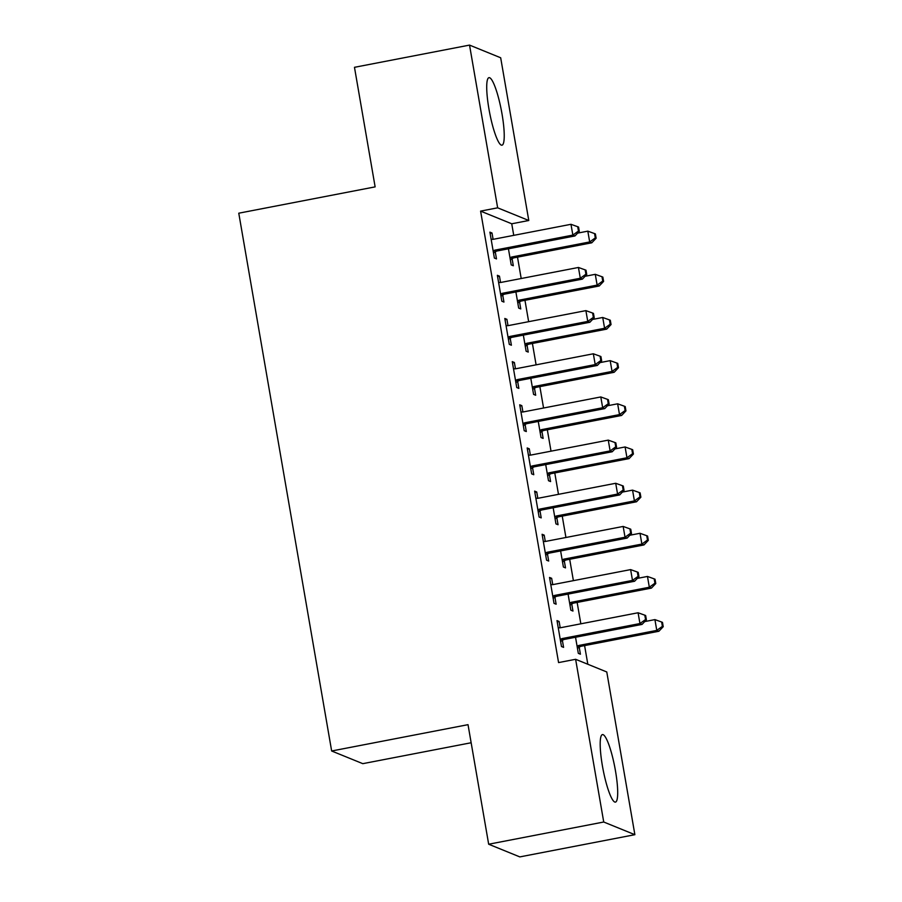 <?xml version="1.0" encoding="UTF-8"?>
<svg xmlns="http://www.w3.org/2000/svg" width="902" height="902" viewBox="0 0 902 902"><rect width="100%" height="100%" fill="white"/><g stroke="black" fill="none" stroke-linecap="round" stroke-linejoin="round"><path stroke-width="1.35" d="M602.378 765.685A34.377 5.976 -100.9 0 1 602.423 734.6A34.377 5.976 -100.9 0 1 615.502 771.03A34.377 5.976 -100.9 0 1 615.457 802.103A34.377 5.976 -100.9 0 1 602.378 765.685M488.907 108.759A34.377 5.976 -100.9 0 1 488.952 77.673A34.377 5.976 -100.9 0 1 502.042 114.103A34.377 5.976 -100.9 0 1 501.986 145.188A34.377 5.976 -100.9 0 1 488.907 108.759M587.822 664.255L584.597 645.595M580.843 623.812L577.145 602.435M573.39 580.651L569.692 559.274M565.926 537.491L562.239 516.113M558.473 494.33L554.786 472.952M551.021 451.169L547.322 429.792M543.568 408.008L539.87 386.631M536.104 364.848L532.417 343.47M528.651 321.676L524.964 300.31M521.198 278.515L517.5 257.138M513.745 235.354L511.738 223.786L528.786 220.494L497.645 207.821L469.536 45.1L500.678 57.773L528.786 220.494M606.775 671.967L634.873 834.688L603.731 822.015L575.623 659.294L606.775 671.967M603.731 822.015L488.67 844.227L519.823 856.9L634.873 834.688M471.148 742.752L362.807 763.667L331.654 750.994L238.771 213.199L375.131 186.872L354.475 67.312L469.536 45.1M571.755 604.069L572.962 611.049L570.853 610.192L568.08 594.091M549.758 578.667L551.652 578.306L549.543 577.449L554.02 603.348L556.128 604.205L554.922 597.214M551.652 578.306L552.746 584.62M556.838 517.737L558.056 524.727L555.948 523.87L553.163 507.77M534.852 492.345L536.746 491.985L534.638 491.128L539.114 517.026L541.211 517.883L540.005 510.893M536.746 491.985L537.829 498.299M541.933 431.415L543.139 438.406L541.031 437.549L538.257 421.437M519.935 406.024L521.83 405.652L519.721 404.806L524.197 430.694L526.306 431.551L525.099 424.571M521.83 405.652L522.923 411.977M527.027 345.094L528.234 352.084L526.125 351.228L523.34 335.116M505.03 319.703L506.924 319.331L504.816 318.474L509.292 344.372L511.389 345.229L510.182 338.239M506.924 319.331L508.006 325.656M512.111 258.773L513.317 265.752L511.22 264.895L508.435 248.794M490.113 233.381L492.007 233.009L489.91 232.152L494.375 258.051L496.483 258.908L495.277 251.917M492.007 233.009L493.101 239.334M511.738 223.786L480.597 211.113L558.575 662.587L575.623 659.294M497.577 276.542L499.46 276.17L497.363 275.313L501.839 301.212L503.936 302.069L502.73 295.078M499.46 276.17L500.554 282.495M519.563 301.933L520.77 308.924L518.673 308.067L515.888 291.955M512.483 362.863L514.377 362.491L512.268 361.634L516.745 387.533L518.853 388.39L517.647 381.411M514.377 362.491L515.47 368.817M534.48 388.255L535.687 395.245L533.578 394.388L530.793 378.276M527.388 449.185L529.282 448.824L527.185 447.967L531.65 473.866L533.758 474.711L532.552 467.732M529.282 448.824L530.376 455.138M549.386 474.576L550.592 481.567L548.495 480.71L545.71 464.609M542.305 535.506L544.199 535.145L542.091 534.288L546.567 560.187L548.675 561.044L547.469 554.053M544.199 535.145L545.293 541.459M564.302 560.909L565.509 567.888L563.4 567.031L560.616 550.93M557.21 621.828L559.105 621.467L557.008 620.61L561.472 646.508L563.581 647.365L562.374 640.375M559.105 621.467L560.198 627.781M579.208 647.23L580.414 654.209L578.317 653.352L575.532 637.252M480.597 211.113L497.645 207.821M488.67 844.227L468.025 724.667L331.654 750.994M495.288 250.068L497.397 250.925L574.946 235.952L572.849 235.095L495.288 250.068A4.409 4.307 -67.9 0 0 493.755 250.688L493.168 251.06M578.464 231.047L579.298 231.386L578.554 227.067L577.708 226.729L578.464 231.047L572.849 235.095L570.977 224.305L493.428 239.278A4.409 4.307 -67.9 0 1 491.782 239.278L491.116 239.143M497.397 250.925A4.409 4.307 -67.9 0 0 495.852 251.545L493.518 253.056M574.946 235.952L579.298 231.386M577.708 226.729L570.977 224.305M510.352 259.911L512.697 258.389A4.409 4.307 112.1 0 1 514.23 257.78L591.791 242.796L589.683 241.95L587.822 231.149L577.652 233.122M510.002 257.916L510.588 257.544A4.409 4.307 112.1 0 1 512.122 256.923L589.683 241.95L595.297 237.891L596.132 238.241L595.388 233.922L594.553 233.584L595.297 237.891M587.822 231.149L594.553 233.584M596.132 238.241L591.791 242.796M502.741 293.229L504.849 294.086L582.41 279.113L580.302 278.256L502.741 293.229A4.409 4.307 -67.9 0 0 501.208 293.849L500.633 294.221M585.917 274.208L586.751 274.546L586.007 270.228L585.173 269.89L585.917 274.208L580.302 278.256L578.441 267.466L500.881 282.439A4.409 4.307 -67.9 0 1 499.234 282.439L498.569 282.303M504.849 294.086A4.409 4.307 -67.9 0 0 503.316 294.706L500.971 296.217M582.41 279.113L586.751 274.546M585.173 269.89L578.441 267.466M510.205 336.39L512.302 337.247L589.863 322.273L587.754 321.416L510.205 336.39A4.409 4.307 -67.9 0 0 508.66 337.01L508.085 337.393M593.369 317.369L594.215 317.707L593.471 313.4L592.625 313.05L593.369 317.369L587.754 321.416L585.894 310.626L508.333 325.599A4.409 4.307 -67.9 0 1 506.687 325.599L506.022 325.464M512.302 337.247A4.409 4.307 -67.9 0 0 510.769 337.867L508.424 339.377M589.863 322.273L594.215 317.707M592.625 313.05L585.894 310.626M517.804 303.072L520.15 301.561A4.409 4.307 112.1 0 1 521.683 300.941L599.244 285.968L597.135 285.111L595.275 274.321L585.105 276.283M517.466 301.076L518.041 300.704A4.409 4.307 112.1 0 1 519.586 300.084L597.135 285.111L602.75 281.052L603.596 281.401L602.84 277.083L602.006 276.745L602.75 281.052M595.275 274.321L602.006 276.745M603.596 281.401L599.244 285.968M525.257 346.233L527.602 344.722A4.409 4.307 112.1 0 1 529.136 344.102L606.696 329.129L604.588 328.272L602.728 317.481L592.558 319.443M524.919 344.237L525.494 343.865A4.409 4.307 112.1 0 1 527.039 343.245L604.588 328.272L610.203 324.224L611.049 324.562L610.304 320.244L609.459 319.906L610.203 324.224M602.728 317.481L609.459 319.906M611.049 324.562L606.696 329.129M517.658 379.55L519.755 380.407L597.316 365.434L595.207 364.577L517.658 379.55A4.409 4.307 -67.9 0 0 516.124 380.17L515.538 380.554M600.822 360.529L601.668 360.879L600.924 356.561L600.078 356.211L600.822 360.529L595.207 364.577L593.347 353.787L515.797 368.76A4.409 4.307 -67.9 0 1 514.151 368.76L513.475 368.625M519.755 380.407A4.409 4.307 -67.9 0 0 518.222 381.027L515.888 382.538M597.316 365.434L601.668 360.879M600.078 356.211L593.347 353.787M525.111 422.722L527.219 423.568L604.768 408.595L602.671 407.738L525.111 422.722A4.409 4.307 -67.9 0 0 523.577 423.331L522.991 423.714M608.275 403.69L609.121 404.04L608.376 399.721L607.531 399.372L608.275 403.69L602.671 407.738L600.8 396.948L523.25 411.932A4.409 4.307 -67.9 0 1 521.604 411.921L520.939 411.786M527.219 423.568A4.409 4.307 -67.9 0 0 525.674 424.188L523.34 425.71M604.768 408.595L609.121 404.04M607.531 399.372L600.8 396.948M532.721 389.393L535.055 387.883A4.409 4.307 112.1 0 1 536.6 387.262L614.149 372.289L612.052 371.432L610.18 360.642L600.022 362.604M532.372 387.398L532.958 387.026A4.409 4.307 112.1 0 1 534.491 386.406L612.052 371.432L617.656 367.385L618.501 367.723L617.757 363.405L616.912 363.066L617.656 367.385M610.18 360.642L616.912 363.066M618.501 367.723L614.149 372.289M540.174 432.554L542.519 431.043A4.409 4.307 112.1 0 1 544.053 430.423L621.613 415.45L619.505 414.593L617.644 403.803L607.474 405.765M539.824 430.558L540.411 430.186A4.409 4.307 112.1 0 1 541.944 429.566L619.505 414.593L625.12 410.545L625.954 410.884L625.21 406.565L624.376 406.227L625.12 410.545M617.644 403.803L624.376 406.227M625.954 410.884L621.613 415.45M532.563 465.883L534.672 466.74L612.232 451.755L610.124 450.91L532.563 465.883A4.409 4.307 -67.9 0 0 531.03 466.503L530.444 466.875M615.739 446.851L616.573 447.2L615.829 442.882L614.995 442.544L615.739 446.851L610.124 450.91L608.264 440.12L530.703 455.093A4.409 4.307 -67.9 0 1 529.057 455.082L528.392 454.946M534.672 466.74A4.409 4.307 -67.9 0 0 533.138 467.36L530.793 468.871M612.232 451.755L616.573 447.2M614.995 442.544L608.264 440.12M547.627 475.715L549.972 474.204A4.409 4.307 112.1 0 1 551.505 473.584L629.066 458.611L626.958 457.754L625.097 446.964L614.927 448.925M547.288 473.719L547.864 473.347A4.409 4.307 112.1 0 1 549.397 472.727L626.958 457.754L632.573 453.706L633.418 454.044L632.663 449.726L631.828 449.388L632.573 453.706M625.097 446.964L631.828 449.388M633.418 454.044L629.066 458.611M540.016 509.044L542.125 509.901L619.685 494.927L617.577 494.07L540.016 509.044A4.409 4.307 -67.9 0 0 538.483 509.664L537.908 510.036M623.192 490.012L624.037 490.361L623.282 486.043L622.448 485.704L623.192 490.012L617.577 494.07L615.716 483.28L538.156 498.254A4.409 4.307 -67.9 0 1 536.51 498.242L535.844 498.107M542.125 509.901A4.409 4.307 -67.9 0 0 540.591 510.521L538.246 512.032M619.685 494.927L624.037 490.361M622.448 485.704L615.716 483.28M555.08 518.875L557.425 517.365A4.409 4.307 112.1 0 1 558.958 516.745L636.519 501.771L634.41 500.914L632.55 490.124L622.38 492.086M554.741 516.88L555.316 516.508A4.409 4.307 112.1 0 1 556.861 515.888L634.41 500.914L640.025 496.867L640.871 497.205L640.127 492.898L639.281 492.548L640.025 496.867M632.55 490.124L639.281 492.548M640.871 497.205L636.519 501.771M547.48 552.204L549.577 553.061L627.138 538.088L625.03 537.231L547.48 552.204A4.409 4.307 -67.9 0 0 545.935 552.825L545.36 553.197M630.645 533.183L631.49 533.522L630.746 529.203L629.9 528.865L630.645 533.183L625.03 537.231L623.169 526.441L545.609 541.414A4.409 4.307 -67.9 0 1 543.974 541.403L543.297 541.279M549.577 553.061A4.409 4.307 -67.9 0 0 548.044 553.681L545.699 555.192M627.138 538.088L631.49 533.522M629.9 528.865L623.169 526.441M562.544 562.036L564.877 560.525A4.409 4.307 112.1 0 1 566.422 559.905L643.972 544.932L641.874 544.075L640.003 533.285L629.844 535.247M562.194 560.052L562.78 559.668A4.409 4.307 112.1 0 1 564.314 559.048L641.874 544.075L647.478 540.027L648.324 540.366L647.58 536.059L646.734 535.709L647.478 540.027M640.003 533.285L646.734 535.709M648.324 540.366L643.972 544.932M554.933 595.365L557.041 596.222L634.591 581.249L632.494 580.392L554.933 595.365A4.409 4.307 -67.9 0 0 553.4 595.985L552.813 596.357M638.097 576.344L638.943 576.682L638.199 572.364L637.353 572.026L638.097 576.344L632.494 580.392L630.622 569.602L553.073 584.575A4.409 4.307 -67.9 0 1 551.426 584.575L550.75 584.44M557.041 596.222A4.409 4.307 -67.9 0 0 555.497 596.842L553.163 598.353M634.591 581.249L638.943 576.682M637.353 572.026L630.622 569.602M569.996 605.197L572.33 603.686A4.409 4.307 112.1 0 1 573.875 603.066L651.424 588.093L649.327 587.236L647.467 576.446L637.297 578.408M569.647 603.212L570.233 602.829A4.409 4.307 112.1 0 1 571.767 602.209L649.327 587.236L654.942 583.188L655.777 583.538L655.032 579.219L654.187 578.87L654.942 583.188M647.467 576.446L654.187 578.87M655.777 583.538L651.424 588.093M562.386 638.526L564.494 639.383L642.044 624.409L639.946 623.553L562.386 638.526A4.409 4.307 -67.9 0 0 560.852 639.146L560.266 639.518M645.561 619.505L646.396 619.843L645.652 615.525L644.806 615.187L645.561 619.505L639.946 623.553L638.086 612.762L560.525 627.736A4.409 4.307 -67.9 0 1 558.879 627.736L558.214 627.6M564.494 639.383A4.409 4.307 -67.9 0 0 562.961 640.003L560.616 641.514M642.044 624.409L646.396 619.843M644.806 615.187L638.086 612.762M577.449 648.369L579.794 646.847A4.409 4.307 112.1 0 1 581.328 646.227L658.888 631.253L656.78 630.397L654.92 619.606L644.75 621.579M577.111 646.373L577.686 645.99A4.409 4.307 112.1 0 1 579.219 645.381L656.78 630.397L662.395 626.349L663.229 626.698L662.485 622.38L661.651 622.03L662.395 626.349M654.92 619.606L661.651 622.03M663.229 626.698L658.888 631.253M493.755 250.688L495.852 251.545M512.697 258.389L510.588 257.544M514.23 257.78L512.122 256.923M501.208 293.849L503.316 294.706M508.66 337.01L510.769 337.867M520.15 301.561L518.041 300.704M521.683 300.941L519.586 300.084M527.602 344.722L525.494 343.865M529.136 344.102L527.039 343.245M516.124 380.17L518.222 381.027M523.577 423.331L525.674 424.188M535.055 387.883L532.958 387.026M536.6 387.262L534.491 386.406M542.519 431.043L540.411 430.186M544.053 430.423L541.944 429.566M531.03 466.503L533.138 467.36M549.972 474.204L547.864 473.347M551.505 473.584L549.397 472.727M538.483 509.664L540.591 510.521M557.425 517.365L555.316 516.508M558.958 516.745L556.861 515.888M545.935 552.825L548.044 553.681M564.877 560.525L562.78 559.668M566.422 559.905L564.314 559.048M553.4 595.985L555.497 596.842M572.33 603.686L570.233 602.829M573.875 603.066L571.767 602.209M560.852 639.146L562.961 640.003M579.794 646.847L577.686 645.99M581.328 646.227L579.219 645.381"/></g></svg>
